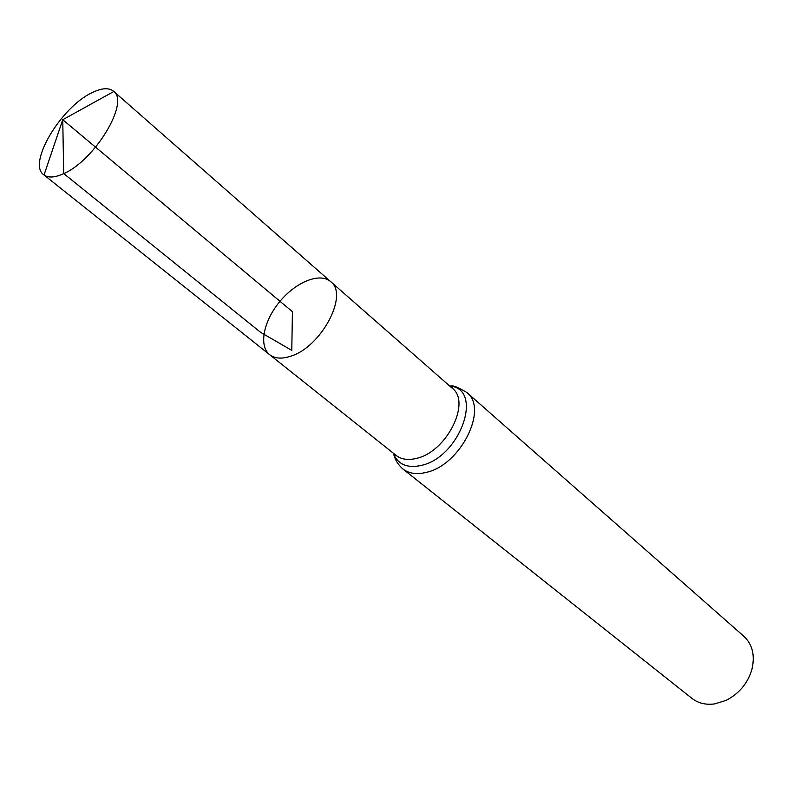 <?xml version="1.0" encoding="UTF-8"?>
<svg xmlns="http://www.w3.org/2000/svg" width="793" height="793" viewBox="0 0 793 793"><rect width="100%" height="100%" fill="white"/><g stroke="black" fill="none" stroke-linecap="round" stroke-linejoin="round"><path stroke-width="1.19" d="M393.229 453.1L394.28 455.123L396.143 455.43L269.66 354.699C274.735 358.585 281.634 359.13 290.367 356.325C320.996 347.522 349.108 294.699 330.701 281.664C320.055 272.207 296.205 281.763 280.008 301.32C263.643 320.729 258.468 345.897 269.66 354.699C274.735 358.585 281.634 359.13 290.367 356.325C320.996 347.522 349.108 294.699 330.701 281.664L113.538 91.245C108.81 87.468 101.593 87.973 91.899 92.771C60.902 107.184 27.21 163.745 43.734 174.757L44.031 174.985C48.432 178.068 54.985 177.612 63.698 173.627C94.625 160.473 129.477 102.693 113.815 91.492L113.538 91.245M466.799 392.485C488.666 408.494 460.683 464.956 426.495 472.331C416.811 474.749 408.94 473.629 402.874 468.97L691.942 698.385C698.207 703.222 705.77 705.076 714.612 703.916L726.091 700.378C739.036 693.726 747.63 683.437 751.883 669.52C755.204 655.573 752.527 644.491 743.854 636.264L466.799 392.485C458.166 387.331 452.972 385.22 451.227 386.151L449.472 385.804M113.815 91.492L62.746 119.723L292.429 311.699L291.774 350.377L260.619 332.346L63.698 173.558L62.746 119.723L44.031 174.985M396.143 455.43C401.446 459.524 408.355 460.465 416.86 458.275C446.727 451.613 471.339 402.18 452.288 388.273L330.701 281.664M452.288 387.222L451.088 387.222M394.904 454.439L395.112 455.628M402.874 468.97C395.32 462.19 394.22 455.846 393.873 454.766C398.839 464.936 408.108 468.455 421.688 465.322C459.752 456.937 483.472 391.018 451.227 386.151L452.288 388.273M269.66 354.699L43.734 174.757"/></g></svg>
